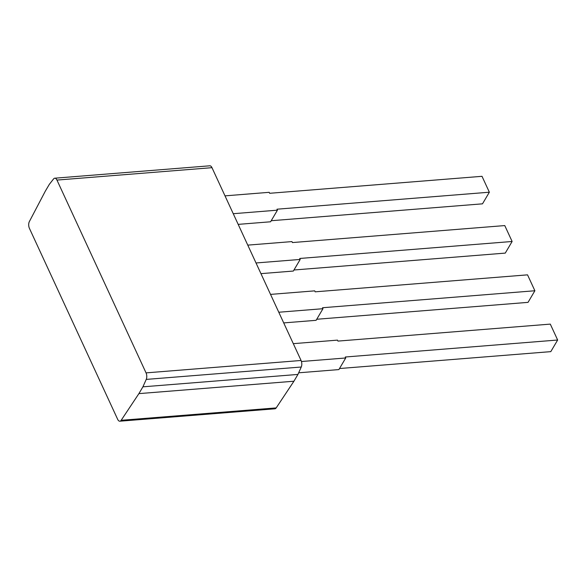 <?xml version="1.0" encoding="UTF-8"?>
<svg xmlns="http://www.w3.org/2000/svg" width="587" height="587" viewBox="0 0 587 587"><rect width="100%" height="100%" fill="white"/><g stroke="black" fill="none" stroke-linecap="round" stroke-linejoin="round"><path stroke-width="0.88" d="M29.431 228.372L117.664 419.323A4.953 2.517 -94.6 0 0 119.858 421.202A4.953 2.517 -94.6 0 0 121.164 420.299L138.906 393.62L142.912 386.826L146.236 379.407A4.953 2.517 -94.6 0 0 146.046 372.877L56.954 180.077A4.953 2.517 -94.6 0 0 54.76 178.199A4.953 2.517 -94.6 0 0 53.593 178.91L49.345 184.325L45.338 191.113L29.35 221.6A4.953 2.517 -94.6 0 0 29.431 228.372M293.302 343.659L337.488 340.13L337.936 341.098L550.298 324.112L557.65 340.02L345.281 357.006L345.728 357.975L338.882 369.583L298.673 372.804M270.534 294.395L314.72 290.858L315.168 291.827L527.537 274.848L534.882 290.756L322.52 307.735L322.967 308.703L316.114 320.319L283.712 322.909M247.765 245.124L291.959 241.595L292.407 242.563L504.769 225.577L512.121 241.484L299.752 258.463L300.199 259.439L293.346 271.047L260.944 273.645M225.004 195.86L269.191 192.323L269.638 193.292L482.008 176.313L489.353 192.213L276.991 209.199L277.438 210.168L270.585 221.783L238.183 224.373M121.164 420.299L276.191 407.906L293.933 381.22L297.939 374.433L301.263 367.014L146.236 379.407M276.191 407.906A4.953 2.517 85.4 0 1 274.892 408.801L119.858 421.202M54.76 178.199L209.786 165.798A4.953 2.517 85.4 0 1 211.98 167.677L56.954 180.077M146.046 372.877L301.072 360.477L211.98 167.677M301.072 360.477A4.953 2.517 85.4 0 1 301.263 367.014M293.933 381.22L138.906 393.62M297.939 374.433L142.912 386.826M277.438 210.168L233.252 213.705M489.353 192.213L482.499 203.828L271.209 220.727M300.199 259.439L256.013 262.969M512.121 241.484L505.268 253.1L293.97 269.998M322.967 308.703L278.781 312.24M534.882 290.756L528.036 302.364L316.738 319.262M345.728 357.975L301.454 361.511M557.65 340.02L550.797 351.635L339.499 368.533"/></g></svg>
